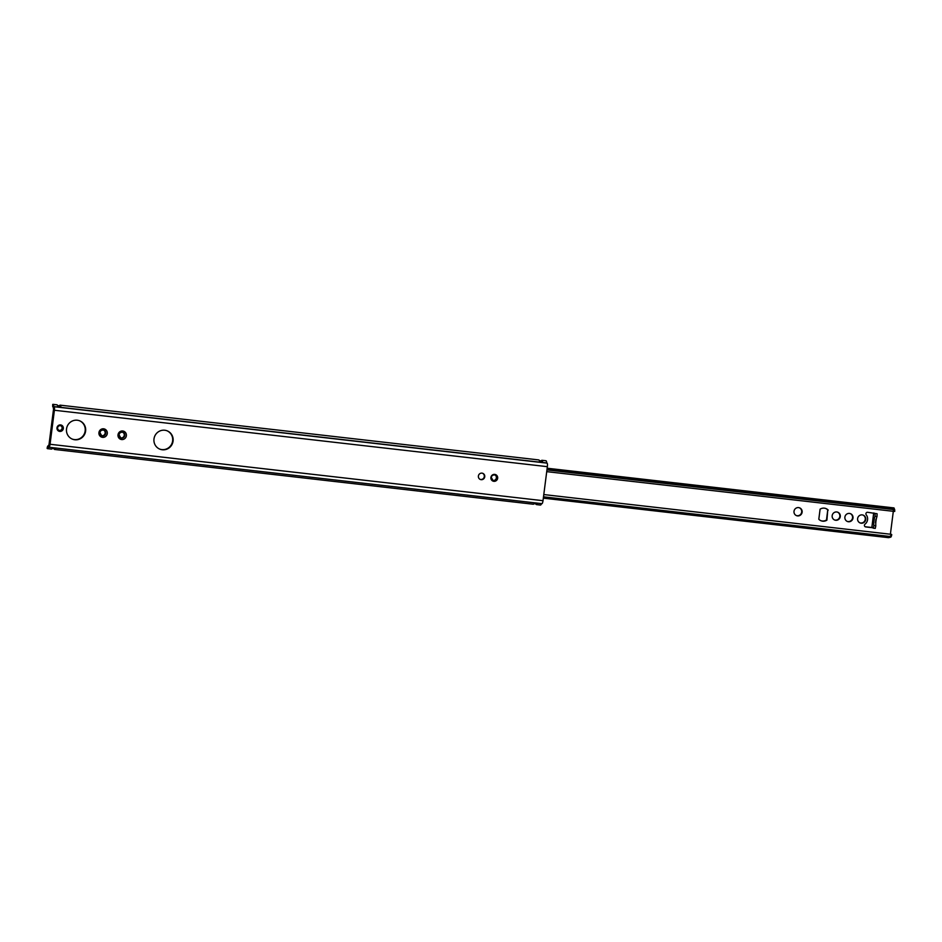 <?xml version="1.0" encoding="UTF-8"?>
<svg xmlns="http://www.w3.org/2000/svg" width="942" height="942" viewBox="0 0 942 942"><rect width="100%" height="100%" fill="white"/><g stroke="black" fill="none" stroke-linecap="round" stroke-linejoin="round"><path stroke-width="1.41" d="M539.354 460.709L541.285 460.932A3.285 0.742 -83.5 0 0 541.285 461.227M539.33 460.638L541.273 460.932M541.285 460.862A6.076 1.378 96.5 0 1 541.968 460.297A6.076 1.378 96.5 0 1 542.604 461.38L539.425 461.015A6.076 1.378 -83.5 0 0 538.789 459.932L60.135 405.154A6.076 1.378 96.5 0 1 60.936 407.368L57.756 407.003A6.076 1.378 -83.5 0 0 56.956 404.789L52.987 404.342A6.076 1.378 96.5 0 1 53.776 406.544L54.094 406.72A3.285 0.742 96.5 0 1 54.401 410.253L50.044 444.271A3.285 0.742 96.5 0 1 48.949 447.25A3.285 0.742 96.5 0 1 48.902 447.238L48.572 447.167A6.076 1.378 96.5 0 1 47.477 448.639A6.076 1.378 96.5 0 1 47.159 448.416L47.677 446.508A3.945 0.895 -83.5 0 0 47.712 446.52A3.945 0.895 -83.5 0 0 48.36 445.743A3.285 0.742 96.5 0 1 48.89 445.107A3.285 0.742 96.5 0 1 48.937 445.119L53.6 408.663A3.285 0.742 96.5 0 1 53.235 407.674A3.945 0.895 -83.5 0 0 52.799 406.473L52.799 404.365A6.076 1.378 96.5 0 1 52.987 404.342M52.175 448.463L55.307 448.816A5.993 1.354 96.5 0 0 55.684 448.027A6.076 1.378 96.5 0 1 54.624 449.464L533.278 504.229A6.076 1.378 -83.5 0 0 533.961 503.664L537.14 504.029A6.076 1.378 96.5 0 1 536.457 504.594A6.076 1.378 96.5 0 1 535.916 503.888M48.277 445.931L47.677 446.508L47.96 445.884A3.285 1.766 -165 0 1 48.407 445.637M492.76 480.444A3.003 2.92 111.2 0 0 494.915 474.898M48.996 447.25L541.862 503.652A3.285 0.742 -83.5 0 0 541.909 503.664A3.285 0.742 -83.5 0 0 543.004 500.685L547.361 466.667A3.285 0.742 -83.5 0 0 547.055 463.134L546.737 462.958A6.076 1.378 -83.5 0 0 545.948 460.756L541.968 460.297M56.991 427.809A3.285 3.191 111.2 0 0 61.395 431.165A3.285 3.191 111.2 0 0 62.113 425.537A3.285 3.191 111.2 0 0 56.991 427.809M66.529 428.893A9.856 9.585 -68.8 0 1 79.634 420.803A9.856 9.585 -68.8 0 1 85.004 433.461A9.856 9.585 -68.8 0 1 66.529 428.893M153.993 438.901A9.856 9.585 -68.8 0 1 167.099 430.812A9.856 9.585 -68.8 0 1 172.468 443.47A9.856 9.585 -68.8 0 1 153.993 438.901M478.395 476.028A3.285 3.191 -68.8 0 1 482.763 473.331A3.285 3.191 -68.8 0 1 484.553 477.547A3.285 3.191 -68.8 0 1 478.395 476.028M480.161 479.36A3.285 3.191 111.2 0 0 482.528 473.249M159.74 449.098A9.856 9.585 111.2 0 0 172.021 443.293A9.856 9.585 111.2 0 0 166.875 430.718M57.603 427.833A2.461 2.402 -68.8 0 1 60.877 425.808A2.461 2.402 -68.8 0 1 62.219 428.963A2.461 2.402 -68.8 0 1 57.603 427.833M58.969 430.341A2.461 2.402 111.2 0 0 61.948 428.857A2.461 2.402 111.2 0 0 60.747 425.749M72.275 439.09A9.856 9.585 111.2 0 0 84.556 433.285A9.856 9.585 111.2 0 0 79.411 420.709M101.477 435.651A3.003 2.92 111.2 0 0 103.644 430.094M120.564 437.842A3.003 2.92 111.2 0 0 122.719 432.272M59.452 406.143A3.285 0.742 -83.5 0 1 59.452 405.79L57.521 405.566M546.76 463.017L60.936 407.368A5.993 1.354 96.5 0 0 60.759 406.296L57.615 405.943M47.477 448.639L51.445 449.098A6.076 1.378 -83.5 0 0 52.54 447.662M54.624 449.464A6.076 1.378 96.5 0 1 54.071 448.675M59.417 405.79L59.452 405.719A6.076 1.378 96.5 0 1 60.135 405.154M47.5 447.627L47.159 448.416M536.457 504.594L540.437 505.053A6.076 1.378 -83.5 0 0 541.52 503.617M52.799 404.365L52.964 404.978M820.906 520.702A6.57 6.394 111.2 0 0 826.475 519.972L827.759 509.94L826.923 520.149A6.57 6.394 -68.8 0 1 818.81 519.219L820.093 509.186A6.57 6.394 -68.8 0 1 828.206 510.117M827.759 509.94A6.57 6.394 111.2 0 0 825.663 508.456M857.62 518.571A4.192 4.074 -68.8 0 1 863.19 515.133A4.192 4.074 -68.8 0 1 865.474 520.514A4.192 4.074 -68.8 0 1 857.62 518.571M859.94 522.845A4.192 4.074 111.2 0 0 865.027 520.337A4.192 4.074 111.2 0 0 862.966 515.05M844.892 517.111A4.192 4.074 -68.8 0 1 850.473 513.673A4.192 4.074 -68.8 0 1 852.745 519.054A4.192 4.074 -68.8 0 1 844.892 517.111M847.211 521.397A4.192 4.074 111.2 0 0 852.298 518.877A4.192 4.074 111.2 0 0 850.237 513.59M832.175 515.663A4.192 4.074 -68.8 0 1 837.744 512.212A4.192 4.074 -68.8 0 1 840.029 517.594A4.192 4.074 -68.8 0 1 832.175 515.663M834.494 519.937A4.192 4.074 111.2 0 0 839.581 517.429A4.192 4.074 111.2 0 0 837.52 512.142M794.012 511.294A4.192 4.074 -68.8 0 1 799.581 507.844A4.192 4.074 -68.8 0 1 801.866 513.225A4.192 4.074 -68.8 0 1 794.012 511.294M796.331 515.568A4.192 4.074 111.2 0 0 801.418 513.06A4.192 4.074 111.2 0 0 799.358 507.773M875.483 522.586L875.919 519.195M865.156 526.731A1.566 1.519 111.2 0 0 865.298 526.755L871.833 527.508M890.39 534.232L893.322 511.306M873.387 521.385L872.657 521.35L871.868 527.638L865.745 526.931A1.566 1.519 -68.8 0 1 865.027 524.152A6.57 6.394 111.2 0 0 866.228 514.815A1.566 1.519 -68.8 0 1 867.617 512.283L877.108 513.755L877.002 516.499A6.57 1.495 -83.5 0 0 875.813 525.836L875.259 528.403L873.269 528.168L873.823 525.601A6.57 1.495 96.5 0 1 875.024 516.263L875.118 513.52L873.74 512.99L872.916 519.254L873.575 519.748M872.739 521.15L872.928 519.419M873.693 512.978L871.821 527.602L875.236 528.391M894.641 509.387L894.77 511.306L892.439 509.198L892.274 507.891L894.511 509.292M547.137 468.398L892.274 507.891M894.264 508.727A3.945 0.895 96.5 0 1 894.217 508.48L894.005 507.95A2.956 0.671 -83.5 0 0 893.923 507.915A2.956 0.671 -83.5 0 0 893.828 507.926M546.725 471.636L894.441 511.435A5.993 1.354 -83.5 0 0 894.77 511.306M891.179 536.646L891.768 534.75A5.993 1.354 -83.5 0 0 891.344 534.338L543.781 494.562M891.768 534.75L888.459 537.658C890.685 537.305 891.544 536.881 891.038 536.375M543.322 498.153L888.459 537.658M490.912 477.464A3.497 3.391 111.2 0 0 495.598 481.044A3.497 3.391 111.2 0 0 496.363 475.051A3.497 3.391 111.2 0 0 490.912 477.464M493.102 480.608L491.3 477.488A3.003 2.92 -68.8 0 1 495.268 475.015A3.003 2.92 -68.8 0 1 496.905 478.866A3.003 2.92 -68.8 0 1 491.288 477.476C491.63 475.522 492.949 474.697 495.268 475.015M547.361 466.667L54.401 410.253M50.044 444.271L543.004 500.685M118.009 434.792A4.31 4.192 111.2 0 0 123.802 439.207A4.31 4.192 111.2 0 0 124.744 431.801A4.31 4.192 111.2 0 0 118.009 434.792M98.934 432.602A4.31 4.192 111.2 0 0 104.715 437.017A4.31 4.192 111.2 0 0 105.669 429.623A4.31 4.192 111.2 0 0 98.934 432.602M99.911 432.637A3.003 2.92 -68.8 0 1 103.903 430.176A3.003 2.92 -68.8 0 1 105.539 434.026A3.003 2.92 -68.8 0 1 99.911 432.637M118.998 434.827A3.003 2.92 -68.8 0 1 122.99 432.354A3.003 2.92 -68.8 0 1 124.615 436.217A3.003 2.92 -68.8 0 1 118.998 434.827M546.737 462.958L53.776 406.544M54.094 406.72L547.055 463.134M53.8 406.603L57.78 407.062M873.564 519.701L873.375 521.362M873.34 521.479L873.575 519.643M875.813 525.836L873.823 525.601M877.002 516.499L875.024 516.263M875.118 513.52L877.108 513.755M546.972 469.669L892.439 509.198M543.463 497.058L888.93 536.587M546.949 469.905L893.428 509.551M543.499 496.823L889.978 536.469M547.149 468.256L894.005 507.95M101.736 435.769L99.946 432.661C100.37 430.635 101.689 429.811 103.903 430.176M120.811 437.948L119.033 434.851C119.457 432.825 120.764 431.989 122.99 432.354M47.112 448.121L47.595 446.331M52.693 406.508L52.693 404.518M541.909 503.664L48.949 447.25M875.565 522.504L875.966 519.289M893.923 507.915L547.161 468.233"/></g></svg>
